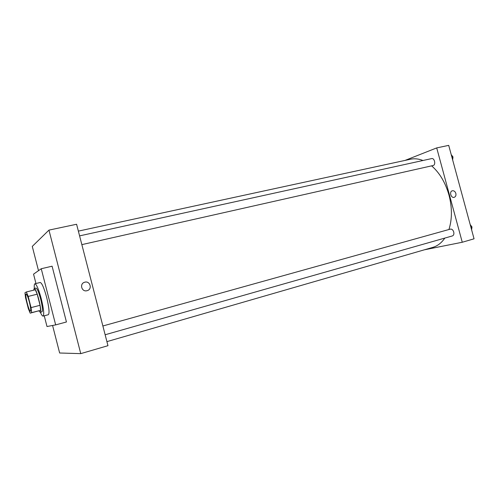 <?xml version="1.0" encoding="UTF-8"?>
<svg xmlns="http://www.w3.org/2000/svg" width="499" height="499" viewBox="0 0 499 499"><rect width="100%" height="100%" fill="white"/><g stroke="black" fill="none" stroke-linecap="round" stroke-linejoin="round"><path stroke-width="0.75" d="M29.397 302.12C30.682 307.453 31.032 310.478 30.445 311.195C29.042 311.95 24.526 294.073 26.123 294.073C26.934 294.373 28.025 297.055 29.397 302.12M26.347 291.977L24.95 292.776L25.561 297.797L28.349 308.688L30.171 313.154L31.643 312.642L31.057 307.609L28.194 296.425L26.347 291.977L35.317 289.769L37.207 294.185L28.194 296.425M30.171 313.154L40.587 310.328L31.643 312.642M37.207 294.185L40.057 305.301L31.057 307.609M40.057 305.301L40.587 310.328M38.903 310.896L40.226 312.299C42.602 312.243 36.271 287.243 34.188 288.459L33.707 290.162M34.188 288.459L35.959 288.029C37.182 288.41 38.754 292.127 40.675 299.182C42.44 306.561 42.883 310.783 41.991 311.844L40.207 312.305M34.337 288.422C34.1 285.54 34.294 283.987 34.905 283.763C36.558 284.274 38.691 289.32 41.311 298.901C43.725 309 44.311 314.732 43.07 316.098C42.427 316.191 41.523 314.919 40.357 312.268M34.905 283.763L40.207 282.484C41.916 282.977 44.08 287.998 46.694 297.541C49.095 307.609 49.644 313.335 48.341 314.713L43.07 316.098M35.959 283.507L33.558 274.144L41.242 268.736L55.67 324.893L47 326.521L44.243 315.786M55.67 324.893L66.442 321.98L52.089 266.198L41.242 268.736M59.643 352.999L52.576 325.473L59.643 352.999L80.751 353.635L59.643 352.999M38.504 270.664L32.273 246.4L48.952 230.114L80.751 353.635L48.952 230.114L32.273 246.4L38.504 270.664M80.751 353.635L107.965 345.688L76.59 224.257L48.952 230.114M87.026 290.699C81.699 292.289 79.216 283.675 84.587 282.253C90.013 280.363 92.752 289.239 87.182 290.655L87.026 290.699C81.699 292.289 79.216 283.675 84.587 282.253L84.587 282.253C90.013 280.363 92.752 289.239 87.182 290.655M431.629 165.861C439.631 172.835 445.42 182.597 449 195.146C452.231 207.734 452.206 219.192 448.932 229.515M444.821 238.079C441.528 242.894 437.529 245.995 432.826 247.367L106.917 341.628M78.362 231.118L410.565 159.218C414.526 158.364 418.661 158.794 422.965 160.497M81.855 244.629L433.275 165.481C436.064 164.664 434.442 157.79 431.647 158.595L79.591 235.877M102.875 325.984L450.41 229.103C451.894 228.929 453.005 229.896 453.734 231.998C454.152 234.043 453.716 235.347 452.437 235.915L452.337 235.94M462.261 242.252L436.712 147.91L448.707 145.365L474.05 238.809L462.261 242.252L424.362 249.818M436.712 147.91L405.032 160.416M455.849 193.406C456.229 195.402 455.687 196.712 454.209 197.323C450.977 198.396 449 191.554 452.319 190.786C453.959 190.543 455.132 191.416 455.849 193.406C455.132 191.416 453.959 190.543 452.319 190.786C449 191.554 450.977 198.396 454.209 197.323C455.687 196.712 456.229 195.402 455.849 193.406M452.655 159.923L452.973 156.917L451.233 154.665M452.973 156.917L451.907 157.154M471.617 229.839L471.973 226.958L470.183 224.556M471.973 226.958L470.919 227.257M452.437 235.915L105.139 334.76"/></g></svg>

